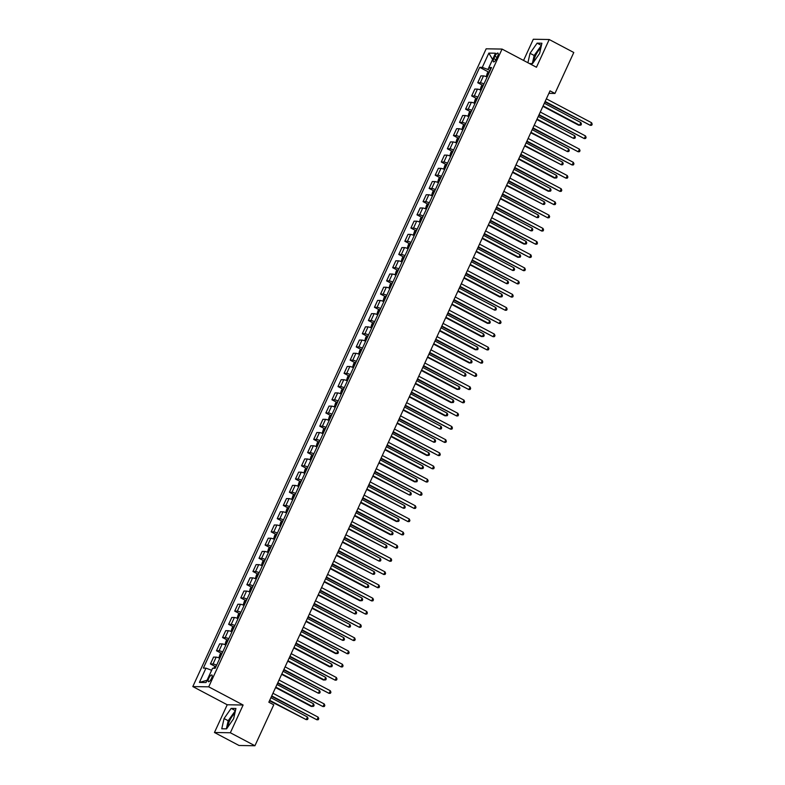 <?xml version="1.0" encoding="UTF-8"?>
<svg xmlns="http://www.w3.org/2000/svg" width="785" height="785" viewBox="0 0 785 785"><rect width="100%" height="100%" fill="white"/><g stroke="black" fill="none" stroke-linecap="round" stroke-linejoin="round"><path stroke-width="1.18" d="M234.813 713.457A9.184 3.032 -62.1 0 0 229.622 720.758A9.184 3.032 -62.1 0 0 227.915 726.91M211.528 678.368A3.768 1.246 -62.1 0 0 211.911 675.012A3.768 1.246 -62.1 0 0 208.781 678.318A3.768 1.246 -62.1 0 0 208.388 681.674A3.768 1.246 -62.1 0 0 211.528 678.368M533.888 61.662A9.184 3.032 117.9 0 1 535.596 55.509A9.184 3.032 117.9 0 1 540.786 48.209M214.452 732.503L230.348 732.758L243.114 705.018L227.218 704.763L214.452 732.503L239.023 745.485L254.919 745.75L273.759 704.802L268.843 702.202L550.03 90.854L554.946 93.454L573.786 52.497L549.215 39.515L533.319 39.25L523.566 60.445M227.218 704.763L192.816 686.571L486.16 48.807L502.057 49.072L208.712 686.836L192.816 686.571M494.923 56.294L493.853 58.62A3.65 1.207 -62.1 0 0 493.48 61.868A3.65 1.207 -62.1 0 0 496.512 58.669L497.582 56.343A3.65 1.207 -62.1 0 0 497.955 53.095A3.65 1.207 -62.1 0 0 494.923 56.294L497.082 57.442M482.294 67.373L488.849 53.105L492.597 59.464L487.946 69.482L482.294 67.373L479.694 67.333L203.364 668.113L205.964 668.153L211.616 670.262L207.044 680.301M488.849 53.105L495.472 53.223L488.908 67.49L490.743 69.188M205.964 668.153L199.4 682.42L206.013 682.538L212.578 668.27L215.178 668.31L491.508 67.53L488.908 67.49M230.348 732.758L254.919 745.75M243.114 705.018L208.712 686.836M502.057 49.072L536.449 67.255L549.215 39.515M548.882 93.356L554.946 93.454M490.085 70.621L487.946 69.482M479.694 67.333L488.515 71.994M487.132 77.038A4.71 0.736 -155.3 0 0 483.501 75.9L480.901 75.86L477.741 82.729L482.432 85.202M216.64 665.14A4.71 0.736 -155.3 0 0 213.01 664.002L210.409 663.953L215.1 666.436M210.409 663.953L213.569 657.084L216.169 657.133A4.71 0.736 -155.3 0 1 219.8 658.272M222.714 651.933A4.71 0.736 -155.3 0 0 219.084 650.785L216.483 650.745L221.174 653.228M216.483 650.745L219.643 643.877L222.243 643.916A4.71 0.736 -155.3 0 1 225.874 645.054M228.788 638.715A4.71 0.736 -155.3 0 0 225.158 637.577L222.557 637.538L227.248 640.02M222.557 637.538L225.717 630.669L228.317 630.708A4.71 0.736 -155.3 0 1 231.948 631.846M234.862 625.508A4.71 0.736 -155.3 0 0 231.232 624.369L228.631 624.33L233.331 626.803M228.631 624.33L231.791 617.461L234.391 617.501A4.71 0.736 -155.3 0 1 238.022 618.639M240.936 612.3A4.71 0.736 -155.3 0 0 237.315 611.162L234.715 611.113L239.405 613.595M234.715 611.113L237.875 604.244L240.475 604.293A4.71 0.736 -155.3 0 1 244.096 605.431M247.02 599.092A4.71 0.736 -155.3 0 0 243.389 597.954L240.789 597.905L245.479 600.388M240.789 597.905L243.949 591.036L246.549 591.085A4.71 0.736 -155.3 0 1 250.179 592.224M253.094 585.875A4.71 0.736 -155.3 0 0 249.463 584.737L246.863 584.697L251.553 587.18M246.863 584.697L250.023 577.829L252.623 577.868A4.71 0.736 -155.3 0 1 256.253 579.006M259.168 572.667A4.71 0.736 -155.3 0 0 255.537 571.529L252.937 571.49L257.627 573.963M252.937 571.49L256.096 564.621L258.697 564.66A4.71 0.736 -155.3 0 1 262.327 565.799M265.242 559.46A4.71 0.736 -155.3 0 0 261.611 558.321L259.011 558.282L263.701 560.755M259.011 558.282L262.17 551.404L264.771 551.453A4.71 0.736 -155.3 0 1 268.401 552.591M271.316 546.252A4.71 0.736 -155.3 0 0 267.695 545.114L265.095 545.065L269.785 547.547M265.095 545.065L268.254 538.196L270.845 538.245A4.71 0.736 -155.3 0 1 274.475 539.383M277.399 533.044A4.71 0.736 -155.3 0 0 273.769 531.896L271.168 531.857L275.859 534.34M271.168 531.857L274.328 524.988L276.928 525.028A4.71 0.736 -155.3 0 1 280.559 526.176M283.473 519.827A4.71 0.736 -155.3 0 0 279.843 518.689L277.242 518.649L281.933 521.132M277.242 518.649L280.402 511.781L283.002 511.82A4.71 0.736 -155.3 0 1 286.633 512.958M289.547 506.619A4.71 0.736 -155.3 0 0 285.917 505.481L283.316 505.442L288.007 507.915M283.316 505.442L286.476 498.573L289.076 498.612A4.71 0.736 -155.3 0 1 292.707 499.751M295.621 493.412A4.71 0.736 -155.3 0 0 291.991 492.274L289.39 492.224L294.081 494.707M289.39 492.224L292.55 485.356L295.15 485.405A4.71 0.736 -155.3 0 1 298.781 486.543M301.695 480.204A4.71 0.736 -155.3 0 0 298.064 479.066L295.474 479.017L300.164 481.499M295.474 479.017L298.634 472.148L301.224 472.197A4.71 0.736 -155.3 0 1 304.855 473.335M307.779 466.987A4.71 0.736 -155.3 0 0 304.148 465.848L301.548 465.809L306.238 468.292M301.548 465.809L304.708 458.94L307.308 458.98A4.71 0.736 -155.3 0 1 310.938 460.118M313.853 453.779A4.71 0.736 -155.3 0 0 310.222 452.641L307.622 452.602L312.312 455.074M307.622 452.602L310.781 445.733L313.382 445.772A4.71 0.736 -155.3 0 1 317.012 446.91M319.927 440.571A4.71 0.736 -155.3 0 0 316.296 439.433L313.696 439.394L318.386 441.867M313.696 439.394L316.855 432.525L319.456 432.564A4.71 0.736 -155.3 0 1 323.086 433.703M326.001 427.364A4.71 0.736 -155.3 0 0 322.37 426.226L319.77 426.176L324.46 428.659M319.77 426.176L322.929 419.308L325.53 419.357A4.71 0.736 -155.3 0 1 329.16 420.495M332.075 414.156A4.71 0.736 -155.3 0 0 328.444 413.008L325.853 412.969L330.544 415.451M325.853 412.969L329.013 406.1L331.604 406.139A4.71 0.736 -155.3 0 1 335.234 407.287M338.158 400.939A4.71 0.736 -155.3 0 0 334.528 399.8L331.927 399.761L336.618 402.244M331.927 399.761L335.087 392.892L337.687 392.932A4.71 0.736 -155.3 0 1 341.318 394.07M344.232 387.731A4.71 0.736 -155.3 0 0 340.602 386.593L338.001 386.554L342.692 389.026M338.001 386.554L341.161 379.685L343.761 379.724A4.71 0.736 -155.3 0 1 347.392 380.862M350.306 374.524A4.71 0.736 -155.3 0 0 346.676 373.385L344.075 373.336L348.766 375.819M344.075 373.336L347.235 366.467L349.835 366.516A4.71 0.736 -155.3 0 1 353.466 367.655M356.38 361.316A4.71 0.736 -155.3 0 0 352.75 360.178L350.149 360.129L354.84 362.611M350.149 360.129L353.309 353.26L355.909 353.309A4.71 0.736 -155.3 0 1 359.54 354.447M362.454 348.098A4.71 0.736 -155.3 0 0 358.823 346.96L356.223 346.921L360.923 349.403M356.223 346.921L359.383 340.052L361.983 340.091A4.71 0.736 -155.3 0 1 365.614 341.23M368.538 334.891A4.71 0.736 -155.3 0 0 364.907 333.753L362.307 333.713L366.997 336.196M362.307 333.713L365.467 326.845L368.067 326.884A4.71 0.736 -155.3 0 1 371.688 328.022M374.612 321.683A4.71 0.736 -155.3 0 0 370.981 320.545L368.381 320.506L373.071 322.978M368.381 320.506L371.54 313.637L374.141 313.676A4.71 0.736 -155.3 0 1 377.771 314.814M380.686 308.476A4.71 0.736 -155.3 0 0 377.055 307.337L374.455 307.288L379.145 309.771M374.455 307.288L377.614 300.42L380.215 300.469A4.71 0.736 -155.3 0 1 383.845 301.607M386.76 295.268A4.71 0.736 -155.3 0 0 383.129 294.13L380.529 294.081L385.219 296.563M380.529 294.081L383.688 287.212L386.289 287.251A4.71 0.736 -155.3 0 1 389.919 288.399M392.834 282.05A4.71 0.736 -155.3 0 0 389.203 280.912L386.603 280.873L391.303 283.356M386.603 280.873L389.762 274.004L392.363 274.043A4.71 0.736 -155.3 0 1 395.993 275.182M398.908 268.843A4.71 0.736 -155.3 0 0 395.287 267.705L392.686 267.665L397.377 270.138M392.686 267.665L395.846 260.797L398.446 260.836A4.71 0.736 -155.3 0 1 402.067 261.974M404.991 255.635A4.71 0.736 -155.3 0 0 401.361 254.497L398.76 254.448L403.451 256.93M398.76 254.448L401.92 247.579L404.52 247.628A4.71 0.736 -155.3 0 1 408.151 248.767M411.065 242.428A4.71 0.736 -155.3 0 0 407.435 241.289L404.834 241.24L409.525 243.723M404.834 241.24L407.994 234.372L410.594 234.421A4.71 0.736 -155.3 0 1 414.225 235.559M417.139 229.22A4.71 0.736 -155.3 0 0 413.509 228.072L410.908 228.033L415.599 230.515M410.908 228.033L414.068 221.164L416.668 221.203A4.71 0.736 -155.3 0 1 420.299 222.341M423.213 216.003A4.71 0.736 -155.3 0 0 419.582 214.864L416.982 214.825L421.673 217.308M416.982 214.825L420.142 207.956L422.742 207.996A4.71 0.736 -155.3 0 1 426.373 209.134M429.287 202.795A4.71 0.736 -155.3 0 0 425.656 201.657L423.066 201.617L427.756 204.09M423.066 201.617L426.226 194.749L428.816 194.788A4.71 0.736 -155.3 0 1 432.447 195.926M435.371 189.587A4.71 0.736 -155.3 0 0 431.74 188.449L429.14 188.4L433.83 190.883M429.14 188.4L432.299 181.531L434.9 181.58A4.71 0.736 -155.3 0 1 438.53 182.719M441.445 176.38A4.71 0.736 -155.3 0 0 437.814 175.241L435.214 175.192L439.904 177.675M435.214 175.192L438.373 168.324L440.974 168.373A4.71 0.736 -155.3 0 1 444.604 169.511M447.519 163.162A4.71 0.736 -155.3 0 0 443.888 162.024L441.288 161.985L445.978 164.467M441.288 161.985L444.447 155.116L447.048 155.155A4.71 0.736 -155.3 0 1 450.678 156.293M453.593 149.955A4.71 0.736 -155.3 0 0 449.962 148.816L447.362 148.777L452.052 151.25M447.362 148.777L450.521 141.908L453.122 141.948A4.71 0.736 -155.3 0 1 456.752 143.086M459.667 136.747A4.71 0.736 -155.3 0 0 456.036 135.609L453.445 135.569L458.136 138.042M453.445 135.569L456.605 128.691L459.196 128.74A4.71 0.736 -155.3 0 1 462.826 129.878M465.75 123.539A4.71 0.736 -155.3 0 0 462.12 122.401L459.519 122.352L464.21 124.835M459.519 122.352L462.679 115.483L465.279 115.532A4.71 0.736 -155.3 0 1 468.91 116.671M471.824 110.332A4.71 0.736 -155.3 0 0 468.194 109.184L465.593 109.144L470.284 111.627M465.593 109.144L468.753 102.276L471.353 102.315A4.71 0.736 -155.3 0 1 474.984 103.463M477.898 97.114A4.71 0.736 -155.3 0 0 474.268 95.976L471.667 95.937L476.358 98.419M471.667 95.937L474.827 89.068L477.427 89.107A4.71 0.736 -155.3 0 1 481.058 90.246M483.972 83.907A4.71 0.736 -155.3 0 0 480.341 82.768L477.741 82.729M199.4 682.42L206.995 680.301M529.482 63.575L532.524 63.624L539.609 53.458L541.905 43.224L537.117 43.146L530.032 53.301L527.922 62.741M226.551 728.863L233.636 718.707L235.932 708.472L231.143 708.394L224.059 718.55L221.762 728.784L226.551 728.863M541.434 45.334L534.163 55.49L532.338 63.614M534.163 55.49L530.032 53.301M541.248 45.324L537.117 43.146M235.461 710.572L228.19 720.728L226.365 728.863M228.19 720.728L224.059 718.55M235.274 710.572L231.143 708.394M544.947 101.913L590.379 125.374L545.153 101.471M591.596 122.735L592.184 124.197L591.694 125.257L590.379 125.374L591.596 122.735L546.37 98.831M486.2 76.655L487.426 72.838L489.487 71.926M542.916 106.338L578.565 125.178L579.634 125.198L580.851 122.558L544.329 103.257M488.564 73.937L487.976 75.203M543.112 105.897L579.634 125.198L580.959 125.08L581.44 124.02L580.851 122.558M538.873 115.12L584.305 138.592L539.079 114.679M585.512 135.942L586.11 137.404L585.62 138.464L584.305 138.592L585.512 135.942L540.286 112.039M532.799 128.328L578.221 151.799L532.995 127.886M579.438 149.16L580.027 150.622L579.546 151.672L578.221 151.799L579.438 149.16L534.212 125.247M526.715 141.545L572.147 165.007L526.921 141.094M573.364 162.367L573.953 163.829L573.472 164.879L572.147 165.007L573.364 162.367L528.138 138.454M480.126 89.863L481.352 86.046L483.403 85.143M536.832 119.546L573.56 138.405L574.777 135.766L538.255 116.465M482.481 87.145L481.902 88.411M537.038 119.104L573.56 138.405L574.885 138.288L575.366 137.228L574.777 135.766M474.042 103.07L475.278 99.253L477.329 98.351M530.758 132.753L567.486 151.623L568.703 148.973L532.181 129.672M476.407 100.352L475.828 101.628M530.964 132.312L567.486 151.623L568.801 151.495L569.292 150.445L568.703 148.973M467.968 116.278L469.204 112.461L471.255 111.558M524.684 145.971L561.412 164.83L562.619 162.191L526.107 142.88M470.333 113.57L469.754 114.836M524.89 145.519L561.412 164.83L562.727 164.703L563.218 163.653L562.619 162.191M520.641 154.753L566.073 178.215L520.847 154.311M567.29 175.575L567.879 177.037L567.398 178.097L566.073 178.215L567.29 175.575L522.064 151.662M461.894 129.496L463.13 125.669L465.181 124.766M518.61 159.178L554.259 178.018L555.329 178.038L556.545 175.398L520.023 156.087M464.259 126.777L463.67 128.043M518.816 158.737L555.329 178.038L556.653 177.92L557.134 176.861L556.545 175.398M514.567 167.961L559.999 191.422L514.774 167.519M561.216 188.783L561.805 190.245L561.314 191.304L559.999 191.422L561.216 188.783L515.99 164.879M508.494 181.168L553.925 204.64L508.7 180.727M555.132 201.99L555.731 203.452L555.24 204.512L553.925 204.64L555.132 201.99L509.907 178.087M502.42 194.376L547.842 217.847L502.616 193.934M549.058 215.208L549.647 216.67L549.166 217.72L547.842 217.847L549.058 215.208L503.833 191.295M496.336 207.593L541.768 231.055L496.542 207.152M542.985 228.415L543.573 229.877L543.092 230.937L541.768 231.055L542.985 228.415L497.759 204.502M490.262 220.801L535.694 244.263L490.468 220.359M536.911 241.623L537.499 243.085L537.018 244.145L535.694 244.263L536.911 241.623L491.685 217.72M455.82 142.703L457.047 138.886L459.107 137.974M512.536 172.386L548.185 191.236L549.255 191.246L550.471 188.606L513.949 169.305M458.185 139.985L457.596 141.251M512.733 171.944L549.255 191.246L550.579 191.128L551.06 190.068L550.471 188.606M449.746 155.911L450.973 152.094L453.024 151.191M506.453 185.594L543.181 204.463L544.397 201.814L507.875 182.512M452.101 153.193L451.522 154.459M506.659 185.152L543.181 204.463L544.505 204.335L544.986 203.276L544.397 201.814M443.672 169.118L444.899 165.301L446.95 164.399M500.379 198.801L537.107 217.671L538.324 215.031L501.801 195.72M446.027 166.4L445.448 167.676M500.585 198.36L537.107 217.671L538.422 217.543L538.912 216.493L538.324 215.031M437.588 182.336L438.825 178.509L440.876 177.606M494.305 212.019L531.033 230.878L532.24 228.239L495.727 208.928M439.953 179.618L439.374 180.884M494.511 211.577L531.033 230.878L532.348 230.761L532.838 229.701L532.24 228.239M431.514 195.543L432.751 191.726L434.802 190.814M488.231 225.226L523.88 244.066L524.949 244.086L526.166 241.446L489.644 222.135M433.879 192.825L433.291 194.091M488.437 224.785L524.949 244.086L526.274 243.968L526.764 242.908L526.166 241.446M484.188 234.008L529.62 257.48L484.394 233.567M530.837 254.831L531.425 256.293L530.935 257.352L529.62 257.48L530.837 254.831L485.611 230.927M425.441 208.751L426.667 204.934L428.728 204.031M482.157 238.434L517.806 257.284L518.875 257.294L520.092 254.654L483.57 235.353M427.805 206.033L427.217 207.299M482.353 237.992L518.875 257.294L520.2 257.176L520.681 256.116L520.092 254.654M478.114 247.216L523.546 270.688L478.32 246.775M524.763 268.038L525.351 269.51L524.861 270.56L523.546 270.688L524.763 268.038L479.527 244.135M419.367 221.959L420.593 218.142L422.654 217.239M476.073 251.642L512.801 270.511L514.018 267.862L477.496 248.56M421.722 219.241L421.143 220.516M476.279 251.2L512.801 270.511L514.126 270.383L514.607 269.324L514.018 267.862M472.04 260.434L517.462 283.895L472.236 259.982M518.679 281.256L519.278 282.718L518.787 283.768L517.462 283.895L518.679 281.256L473.453 257.343M413.293 235.166L414.519 231.349L416.57 230.447M469.999 264.849L506.727 283.719L507.944 281.079L471.422 261.768M415.648 232.458L415.069 233.724M470.205 264.408L506.727 283.719L508.042 283.591L508.533 282.541L507.944 281.079M465.956 273.641L511.388 297.103L466.162 273.2M512.605 294.463L513.194 295.925L512.713 296.985L511.388 297.103L512.605 294.463L467.379 270.55M407.209 248.384L408.445 244.557L410.496 243.654M463.925 278.067L499.574 296.907L500.653 296.926L501.87 294.287L465.348 274.976M409.574 245.666L408.995 246.932M464.131 277.625L500.653 296.926L501.968 296.808L502.459 295.749L501.87 294.287M459.882 286.849L505.314 310.31L460.088 286.407M506.531 307.671L507.12 309.133L506.639 310.193L505.314 310.31L506.531 307.671L461.305 283.768M401.135 261.591L402.371 257.774L404.422 256.862M457.851 291.274L494.579 310.134L495.786 307.494L459.264 288.193M403.5 258.873L402.911 260.139M458.057 290.833L494.579 310.134L495.894 310.016L496.385 308.956L495.786 307.494M453.808 300.056L499.24 323.528L454.015 299.615M500.457 320.879L501.046 322.341L500.555 323.4L499.24 323.528L500.457 320.879L455.231 296.975M395.061 274.799L396.297 270.982L398.348 270.079M451.777 304.482L487.426 323.332L488.496 323.351L489.712 320.702L453.19 301.401M397.426 272.081L396.837 273.347M451.974 304.04L488.496 323.351L489.82 323.224L490.301 322.164L489.712 320.702M447.735 313.264L493.166 336.736L447.941 312.822M494.383 334.096L494.972 335.558L494.481 336.608L493.166 336.736L494.383 334.096L449.148 310.183M441.661 326.482L487.092 349.943L441.857 326.04M488.299 347.304L488.898 348.766L488.407 349.825L487.092 349.943L488.299 347.304L443.074 323.391M435.587 339.689L481.009 363.151L435.783 339.248M482.225 360.511L482.814 361.973L482.333 363.033L481.009 363.151L482.225 360.511L437 336.608M429.503 352.897L474.935 376.358L429.709 352.455M476.152 373.719L476.74 375.181L476.26 376.241L474.935 376.358L476.152 373.719L430.926 349.816M423.429 366.104L468.861 389.576L423.635 365.663M470.078 386.926L470.666 388.398L470.176 389.448L468.861 389.576L470.078 386.926L424.852 363.023M417.355 379.322L462.787 402.784L417.561 378.87M464.004 400.144L464.592 401.606L464.102 402.656L462.787 402.784L464.004 400.144L418.778 376.231M411.281 392.529L456.713 415.991L411.477 392.088M457.92 413.352L458.518 414.814L458.028 415.873L456.713 415.991L457.92 413.352L412.694 389.438M405.207 405.737L450.629 429.199L405.403 405.296M451.846 426.559L452.435 428.021L451.954 429.081L450.629 429.199L451.846 426.559L406.62 402.656M399.123 418.945L444.555 442.416L399.329 418.503M445.772 439.767L446.361 441.229L445.88 442.289L444.555 442.416L445.772 439.767L400.546 415.864M393.049 432.152L438.481 455.624L393.256 431.711M439.698 452.984L440.287 454.446L439.806 455.496L438.481 455.624L439.698 452.984L394.472 429.071M386.976 445.37L432.407 468.831L387.182 444.928M433.624 466.192L434.213 467.654L433.722 468.714L432.407 468.831L433.624 466.192L388.398 442.279M380.902 458.577L426.334 482.039L381.108 458.136M427.54 479.399L428.139 480.862L427.648 481.921L426.334 482.039L427.54 479.399L382.315 455.496M374.828 471.785L420.25 495.247L375.024 471.343M421.466 492.607L422.055 494.069L421.574 495.129L420.25 495.247L421.466 492.607L376.241 468.704M368.744 484.993L414.176 508.464L368.95 484.551M415.393 505.815L415.981 507.277L415.5 508.337L414.176 508.464L415.393 505.815L370.167 481.911M362.67 498.21L408.102 521.672L362.876 497.759M409.319 519.032L409.907 520.494L409.427 521.544L408.102 521.672L409.319 519.032L364.093 495.119M356.596 511.418L402.028 534.879L356.802 510.976M403.245 532.24L403.833 533.702L403.343 534.762L402.028 534.879L403.245 532.24L358.019 508.327M350.522 524.625L395.954 548.087L350.728 524.184M397.161 545.447L397.76 546.909L397.269 547.969L395.954 548.087L397.161 545.447L351.935 521.544M344.448 537.833L389.87 561.304L344.644 537.391M391.087 558.655L391.686 560.117L391.195 561.177L389.87 561.304L391.087 558.655L345.861 534.752M388.987 288.007L390.214 284.19L392.274 283.287M445.703 317.689L481.352 336.539L482.422 336.559L483.638 333.919L447.116 314.608M391.342 285.289L390.763 286.564M445.9 317.248L482.422 336.559L483.746 336.431L484.227 335.381L483.638 333.919M382.913 301.224L384.14 297.397L386.191 296.495M439.62 330.907L475.268 349.747L476.348 349.767L477.565 347.127L441.042 327.816M385.268 298.506L384.689 299.772M439.826 330.456L476.348 349.767L477.663 349.649L478.153 348.589L477.565 347.127M376.829 314.432L378.066 310.605L380.117 309.702M433.546 344.115L469.195 362.955L470.274 362.974L471.491 360.335L434.968 341.024M379.194 311.714L378.615 312.979M433.752 343.673L470.274 362.974L471.589 362.856L472.079 361.797L471.491 360.335M370.755 327.639L371.992 323.822L374.043 322.91M427.472 357.322L464.2 376.182L465.407 373.542L428.895 354.241M373.12 324.921L372.532 326.187M427.678 356.881L464.2 376.182L465.515 376.064L466.005 375.004L465.407 373.542M364.682 340.847L365.918 337.03L367.969 336.127M421.398 370.53L457.047 389.38L458.116 389.399L459.333 386.75L422.811 367.449M367.046 338.129L366.458 339.405M421.594 370.088L458.116 389.399L459.441 389.272L459.922 388.212L459.333 386.75M358.608 354.055L359.834 350.238L361.895 349.335M415.324 383.737L450.973 402.587L452.042 402.607L453.259 399.967L416.737 380.656M360.963 351.346L360.384 352.612M415.52 383.296L452.042 402.607L453.367 402.479L453.848 401.429L453.259 399.967M352.534 367.272L353.76 363.445L355.811 362.542M409.24 396.955L444.899 415.795L445.968 415.814L447.185 413.175L410.663 393.864M354.889 364.554L354.31 365.82M409.446 396.513L445.968 415.814L447.283 415.697L447.774 414.637L447.185 413.175M346.45 380.48L347.686 376.663L349.737 375.75M403.166 410.162L439.894 429.022L441.111 426.383L404.589 407.081M348.815 377.762L348.236 379.027M403.372 409.721L439.894 429.022L441.209 428.904L441.7 427.845L441.111 426.383M340.376 393.687L341.612 389.87L343.663 388.967M397.092 423.37L433.82 442.24L435.027 439.59L398.515 420.289M342.741 390.969L342.152 392.235M397.298 422.929L433.82 442.24L435.135 442.112L435.626 441.052L435.027 439.59M334.302 406.895L335.538 403.078L337.589 402.175M391.018 436.578L426.667 455.428L427.737 455.447L428.953 452.798L392.431 433.497M336.667 404.177L336.078 405.452M391.224 436.136L427.737 455.447L429.061 455.32L429.542 454.27L428.953 452.798M328.228 420.112L329.455 416.286L331.515 415.383M384.944 449.795L420.593 468.635L421.663 468.655L422.879 466.015L386.357 446.704M330.593 417.394L330.004 418.66M385.141 449.344L421.663 468.655L422.987 468.527L423.468 467.477L422.879 466.015M322.154 433.32L323.381 429.493L325.432 428.59M378.861 463.003L414.519 481.843L415.589 481.862L416.806 479.223L380.283 459.912M324.509 430.602L323.93 431.868M379.067 462.561L415.589 481.862L416.913 481.745L417.394 480.685L416.806 479.223M316.07 446.528L317.307 442.711L319.358 441.798M372.787 476.21L409.515 495.07L410.732 492.43L374.209 473.129M318.435 443.81L317.856 445.075M372.993 475.769L409.515 495.07L410.83 494.952L411.32 493.893L410.732 492.43M309.997 459.735L311.233 455.918L313.284 455.015M366.713 489.418L403.441 508.287L404.648 505.638L368.136 486.337M312.361 457.017L311.782 458.293M366.919 488.976L403.441 508.287L404.756 508.16L405.246 507.1L404.648 505.638M303.923 472.943L305.159 469.126L307.21 468.223M360.639 502.626L396.288 521.476L397.357 521.495L398.574 518.856L362.052 499.545M306.287 470.235L305.699 471.5M360.845 502.184L397.357 521.495L398.682 521.368L399.163 520.318L398.574 518.856M297.849 486.16L299.075 482.333L301.136 481.431M354.565 515.843L390.214 534.683L391.283 534.703L392.5 532.063L355.978 512.752M300.213 483.442L299.625 484.708M354.761 515.402L391.283 534.703L392.608 534.585L393.089 533.525L392.5 532.063M291.775 499.368L293.001 495.551L295.062 494.638M348.481 529.051L385.209 547.91L386.426 545.271L349.904 525.97M294.13 496.65L293.551 497.916M348.687 528.609L385.209 547.91L386.534 547.793L387.015 546.733L386.426 545.271M285.701 512.576L286.927 508.758L288.978 507.856M342.407 542.258L379.135 561.118L380.352 558.478L343.83 539.177M288.056 509.858L287.477 511.123M342.613 541.817L379.135 561.118L380.45 561L380.941 559.94L380.352 558.478M338.364 551.041L383.796 574.512L338.57 550.599M385.013 571.872L385.602 573.335L385.121 574.385L383.796 574.512L385.013 571.872L339.787 547.959M279.617 525.783L280.853 521.966L282.904 521.063M336.333 555.466L373.061 574.335L374.278 571.686L337.756 552.385M281.982 523.065L281.403 524.341M336.539 555.024L373.061 574.335L374.376 574.208L374.867 573.158L374.278 571.686M332.29 564.258L377.722 587.72L332.497 563.816M378.939 585.08L379.528 586.542L379.047 587.602L377.722 587.72L378.939 585.08L333.713 561.167M273.543 538.991L274.779 535.174L276.83 534.271M330.259 568.683L365.908 587.523L366.978 587.543L368.194 584.904L331.672 565.592M275.908 536.283L275.319 537.548M330.465 568.232L366.978 587.543L368.302 587.415L368.793 586.366L368.194 584.904M326.217 577.466L371.648 600.927L326.423 577.024M372.865 598.288L373.454 599.75L372.963 600.81L371.648 600.927L372.865 598.288L327.639 574.375M267.469 552.208L268.696 548.381L270.756 547.479M324.185 581.891L359.834 600.731L360.904 600.751L362.12 598.111L325.598 578.8M269.834 549.49L269.245 550.756M324.382 581.449L360.904 600.751L362.228 600.633L362.709 599.573L362.12 598.111M320.143 590.673L365.575 614.135L320.349 590.232M366.791 611.495L367.38 612.957L366.889 614.017L365.575 614.135L366.791 611.495L321.556 587.592M261.395 565.416L262.622 561.599L264.682 560.686M318.102 595.099L354.83 613.958L356.047 611.319L319.524 592.018M263.75 562.698L263.171 563.964M318.308 594.657L354.83 613.958L356.154 613.841L356.635 612.781L356.047 611.319M314.069 603.881L359.491 627.352L314.265 603.439M360.707 624.703L361.306 626.165L360.815 627.225L359.491 627.352L360.707 624.703L315.482 600.8M255.321 578.623L256.548 574.806L258.599 573.904M312.028 608.306L348.756 627.176L349.973 624.526L313.45 605.225M257.676 575.905L257.097 577.181M312.234 607.865L348.756 627.176L350.071 627.048L350.561 625.988L349.973 624.526M307.995 617.088L353.417 640.56L308.191 616.647M354.634 637.92L355.222 639.383L354.741 640.432L353.417 640.56L354.634 637.92L309.408 614.007M249.237 591.831L250.474 588.014L252.525 587.111M305.954 621.514L342.682 640.383L343.899 637.744L307.377 618.433M251.602 589.113L251.023 590.389M306.16 621.072L342.682 640.383L343.997 640.256L344.487 639.206L343.899 637.744M301.911 630.306L347.343 653.768L302.117 629.864M348.56 651.128L349.148 652.59L348.668 653.65L347.343 653.768L348.56 651.128L303.334 627.215M243.164 605.049L244.4 601.222L246.451 600.319M299.88 634.731L335.529 653.571L336.608 653.591L337.815 650.951L301.293 631.64M245.528 602.331L244.94 603.596M300.086 634.29L336.608 653.591L337.923 653.473L338.413 652.413L337.815 650.951M295.837 643.514L341.269 666.975L296.043 643.072M342.486 664.336L343.074 665.798L342.584 666.857L341.269 666.975L342.486 664.336L297.26 640.432M237.09 618.256L238.326 614.439L240.377 613.527M293.806 647.939L329.455 666.779L330.524 666.799L331.741 664.159L295.219 644.858M239.454 615.538L238.866 616.804M294.002 647.497L330.524 666.799L331.849 666.681L332.33 665.621L331.741 664.159M289.763 656.721L335.195 680.193L289.969 656.28M336.412 677.543L337 679.005L336.51 680.065L335.195 680.193L336.412 677.543L291.186 653.64M231.016 631.464L232.242 627.647L234.303 626.744M287.732 661.147L323.381 679.996L324.45 680.006L325.667 677.367L289.145 658.065M233.371 628.746L232.792 630.012M287.928 660.705L324.45 680.006L325.775 679.888L326.256 678.829L325.667 677.367M283.689 669.929L329.121 693.4L283.885 669.487M330.328 690.761L330.927 692.223L330.436 693.273L329.121 693.4L330.328 690.761L285.102 666.848M224.942 644.671L226.168 640.854L228.219 639.952M281.648 674.354L318.376 693.224L319.593 690.574L283.071 671.273M227.297 641.953L226.718 643.229M281.854 673.913L318.376 693.224L319.691 693.096L320.182 692.046L319.593 690.574M277.615 683.146L323.037 706.608L277.811 682.695M324.254 703.968L324.843 705.43L324.362 706.48L323.037 706.608L324.254 703.968L279.028 680.055M271.531 696.354L316.963 719.816L271.738 695.912M318.18 717.176L318.769 718.638L318.288 719.698L316.963 719.816L318.18 717.176L272.954 693.263M218.858 657.879L220.094 654.062L222.145 653.159M275.574 687.572L311.223 706.412L312.302 706.431L313.519 703.792L276.997 684.481M221.223 655.171L220.644 656.437M275.78 687.12L312.302 706.431L313.617 706.304L314.108 705.254L313.519 703.792M213.549 668.28L215.325 666.259L216.071 666.367M269.5 700.779L306.228 719.639L307.435 716.999L270.923 697.688M269.706 700.338L306.228 719.639L307.543 719.521L308.034 718.461L307.435 716.999M480.341 82.768L483.501 75.9M474.268 95.976L477.427 89.107M468.194 109.184L471.353 102.315M462.12 122.401L465.279 115.532M456.036 135.609L459.196 128.74M449.962 148.816L453.122 141.948M443.888 162.024L447.048 155.155M437.814 175.241L440.974 168.373M431.74 188.449L434.9 181.58M425.656 201.657L428.816 194.788M419.582 214.864L422.742 207.996M413.509 228.072L416.668 221.203M407.435 241.289L410.594 234.421M401.361 254.497L404.52 247.628M395.287 267.705L398.446 260.836M389.203 280.912L392.363 274.043M383.129 294.13L386.289 287.251M377.055 307.337L380.215 300.469M370.981 320.545L374.141 313.676M364.907 333.753L368.067 326.884M358.823 346.96L361.983 340.091M352.75 360.178L355.909 353.309M346.676 373.385L349.835 366.516M340.602 386.593L343.761 379.724M334.528 399.8L337.687 392.932M328.444 413.008L331.604 406.139M322.37 426.226L325.53 419.357M316.296 439.433L319.456 432.564M310.222 452.641L313.382 445.772M304.148 465.848L307.308 458.98M298.064 479.066L301.224 472.197M291.991 492.274L295.15 485.405M285.917 505.481L289.076 498.612M279.843 518.689L283.002 511.82M273.769 531.896L276.928 525.028M267.695 545.114L270.845 538.245M261.611 558.321L264.771 551.453M255.537 571.529L258.697 564.66M249.463 584.737L252.623 577.868M243.389 597.954L246.549 591.085M237.315 611.162L240.475 604.293M231.232 624.369L234.391 617.501M225.158 637.577L228.317 630.708M219.084 650.785L222.243 643.916M213.01 664.002L216.169 657.133M495.953 59.729L493.853 58.62M488.741 71.818L486.464 76.763M482.667 85.025L480.391 89.971M476.593 98.233L474.317 103.178M470.509 111.45L468.243 116.386M464.435 124.658L462.169 129.603M458.361 137.866L456.085 142.811M452.288 151.073L450.011 156.019M446.214 164.281L443.937 169.226M440.14 177.498L437.863 182.434M434.056 190.706L431.789 195.651M427.982 203.914L425.705 208.859M421.908 217.121L419.632 222.067M415.834 230.339L413.558 235.274M409.76 243.546L407.484 248.492M403.676 256.754L401.41 261.699M397.602 269.962L395.326 274.907M391.529 283.169L389.252 288.115M385.455 296.387L383.178 301.322M379.381 309.594L377.104 314.54M373.297 322.802L371.03 327.747M367.223 336.009L364.956 340.955M361.149 349.227L358.873 354.163M355.075 362.435L352.799 367.38M349.001 375.642L346.725 380.588M342.917 388.85L340.651 393.795M336.843 402.057L334.577 407.003M330.77 415.275L328.493 420.21M324.696 428.482L322.419 433.428M318.622 441.69L316.345 446.636M312.548 454.898L310.271 459.843M306.464 468.115L304.197 473.051M300.39 481.323L298.114 486.268M294.316 494.53L292.04 499.476M288.242 507.738L285.966 512.683M282.168 520.946L279.892 525.891M276.084 534.163L273.818 539.099M270.011 547.371L267.734 552.316M263.937 560.578L261.66 565.524M257.863 573.786L255.586 578.731M251.789 586.994L249.512 591.939M245.705 600.211L243.438 605.147M239.631 613.419L237.355 618.364M233.557 626.626L231.281 631.572M227.483 639.834L225.207 644.779M221.409 653.051L219.133 657.987M215.325 666.259L214.393 668.3"/></g></svg>
